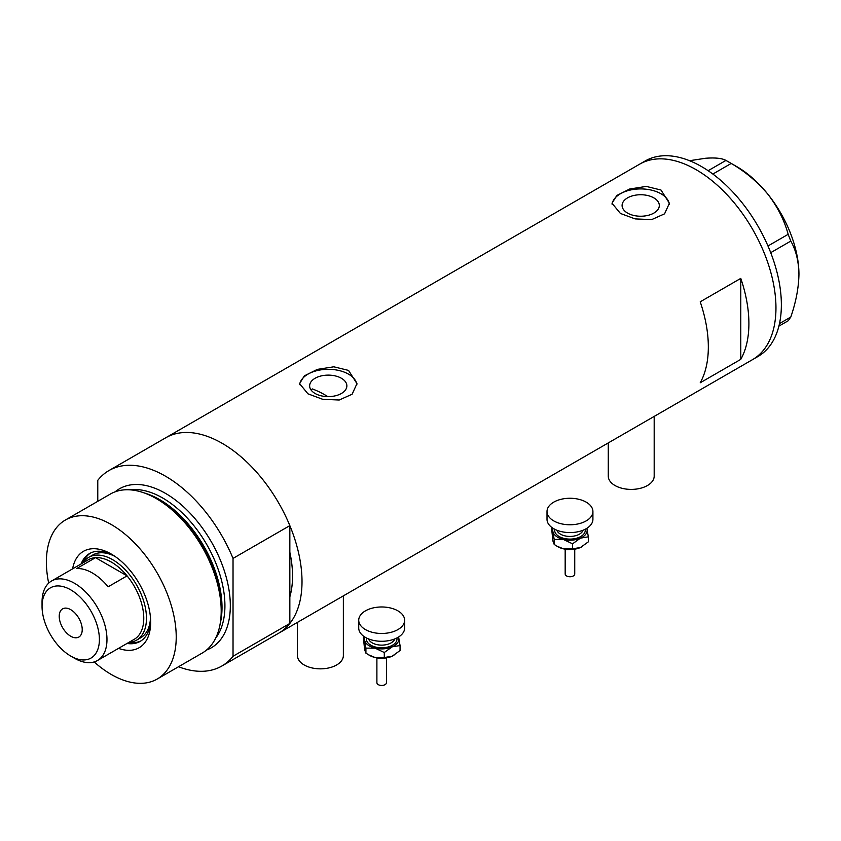 <?xml version="1.0" encoding="UTF-8"?>
<svg xmlns="http://www.w3.org/2000/svg" width="841" height="841" viewBox="0 0 841 841"><rect width="100%" height="100%" fill="white"/><g stroke="black" fill="none" stroke-linecap="round" stroke-linejoin="round"><path stroke-width="1.26" d="M654.182 416.411L654.182 476.143A22.949 13.256 180 0 1 640.012 488.39A22.949 13.256 180 0 1 615.002 485.52A22.949 13.256 180 0 1 608.274 476.143L608.274 442.913M343.359 595.859L343.359 655.602A22.949 13.256 180 0 1 329.188 667.838A22.949 13.256 180 0 1 304.179 664.968A22.949 13.256 180 0 1 297.451 655.602L297.451 622.361M327.811 396.616A99.469 57.43 60 0 0 325.004 394.923A99.469 57.43 60 0 0 312.253 388.91L311.128 390.077M341.414 378.271A18.607 10.744 -0 0 0 321.136 375.938A18.607 10.744 -0 0 0 309.646 385.872A18.607 10.744 -0 0 0 315.091 393.472A18.607 10.744 -0 0 0 335.38 395.796A18.607 10.744 -0 0 0 346.87 385.872A18.607 10.744 -0 0 0 341.414 378.271M653.856 197.887A18.607 10.744 -0 0 0 633.578 195.554A18.607 10.744 -0 0 0 622.088 205.477A18.607 10.744 -0 0 0 627.533 213.078A18.607 10.744 -0 0 0 647.822 215.412A18.607 10.744 -0 0 0 659.312 205.477A18.607 10.744 -0 0 0 653.856 197.887M660.984 190.024L646.266 186.408L629.751 188.994L616.842 195.448L612.006 203.238L620.406 213.446L635.113 218.902L651.649 219.617L664.569 213.835L669.394 203.238L660.984 190.024M669.331 204.447A28.689 16.568 -0 0 0 660.984 193.766A28.689 16.568 -0 0 0 630.718 189.95A28.689 16.568 -0 0 0 612.09 204.247M348.542 370.408L333.824 366.802L317.309 369.388L304.389 375.832L299.564 383.622L307.964 393.83L322.671 399.296L339.207 400.011L352.127 394.229L356.952 383.622L348.542 370.408M356.889 384.842A28.689 16.568 -0 0 0 348.542 374.161A28.689 16.568 -0 0 0 318.276 370.334A28.689 16.568 -0 0 0 299.638 384.631M700.217 382.781L740.784 359.359A112.852 65.156 -120 0 0 740.784 278.382L700.217 301.814A112.852 65.156 60 0 1 700.217 382.781M108.973 470.55A112.852 65.156 -120 0 1 165.404 476.143A112.852 65.156 -120 0 1 233.031 558.413L289.84 525.614A112.852 65.156 -120 0 0 222.213 443.344A112.852 65.156 60 0 1 295.937 542.792A112.852 65.156 60 0 1 278.644 633.231A112.852 65.156 -120 0 0 289.84 623.454L233.031 656.253A112.852 65.156 -120 0 1 221.835 666.03L752.579 359.601A112.852 65.156 -120 0 0 775.959 307.932A112.852 65.156 -120 0 0 726.698 194.366A112.852 65.156 -120 0 0 639.728 164.132A112.852 65.156 60 0 1 696.159 169.714A112.852 65.156 60 0 1 769.883 269.162A112.852 65.156 60 0 1 752.579 359.601L757.993 356.479A112.852 65.156 -120 0 0 781.363 304.81A112.852 65.156 -120 0 0 732.101 191.243A112.852 65.156 -120 0 0 645.142 160.999L165.782 437.751A112.852 65.156 60 0 1 222.213 443.344A112.852 65.156 -120 0 0 165.782 437.751L108.973 470.55A112.852 65.156 -120 0 0 97.777 480.327L97.777 501.31M289.84 525.614L289.84 596.847A99.469 57.43 -120 0 0 289.84 552.232A99.469 57.43 60 0 1 289.84 596.847L289.84 623.454M740.784 359.359L740.784 278.382M779.491 323.575L790.792 317.046L788.164 320.778L778.892 326.129M689.546 160.705L705.62 158.255C715.292 157.53 722.062 158.245 725.951 160.421L731.197 163.448C745.242 171.575 757.457 181.814 767.844 194.176C777.505 206.697 784.285 220.079 788.164 234.324L790.792 241.083C795.954 250.134 798.677 261.225 798.95 274.355C798.666 287.864 795.943 302.087 790.792 317.046M708.143 170.702L725.951 160.421M731.197 163.448L712.863 174.045M767.97 245.982L788.164 234.324M790.792 241.083L770.713 252.678M728.621 161.914L736.737 166.592A87.99 50.796 60 0 1 767.844 194.176A87.99 50.796 60 0 1 798.95 274.355M72.61 568.852A55.664 32.137 60 0 1 111.306 554.072L111.306 554.072A55.664 32.137 60 0 1 150.665 622.245A55.664 32.137 60 0 1 118.518 648.369M113.104 555.165A50.691 29.267 -120 0 0 89.472 553.599A50.691 29.267 -120 0 0 81.114 563.943M115.028 556.437A47.821 27.606 -120 0 0 92.804 554.986L88.747 557.331A47.821 27.606 60 0 1 112.652 559.696A47.821 27.606 60 0 1 143.895 601.841A47.821 27.606 60 0 1 136.568 640.159A47.821 27.606 60 0 1 128.915 642.366A50.691 29.267 -120 0 0 141.088 640.821M90.439 553.084A50.691 29.267 -120 0 0 83.017 562.839A47.821 27.606 60 0 1 88.747 557.331M142.602 492.374L145.188 493.225A89.409 51.616 60 0 1 158.497 499.281A89.409 51.616 60 0 1 220.3 623.328L219.743 625.988A91.816 53.015 -120 0 0 156.279 498.587A91.816 53.015 -120 0 0 142.602 492.374A91.816 53.015 -120 0 0 110.371 494.045L65.398 520.011A91.816 53.015 -120 0 0 48.683 583.149M94.171 661.941A91.816 53.015 -120 0 0 111.306 674.493A91.816 53.015 -120 0 0 157.214 679.044L202.187 653.079A91.816 53.015 -120 0 0 219.743 625.988M157.214 679.044A91.816 53.015 -120 0 0 171.28 605.467A91.816 53.015 -120 0 0 111.306 524.553A91.816 53.015 -120 0 0 65.398 520.011M178.502 666.745A112.852 65.156 -120 0 0 221.835 666.03M233.031 558.413L233.031 656.253M127.023 643.46A50.691 29.267 -120 0 0 140.163 641.389A50.691 29.267 -120 0 0 150.623 620.143M136.568 640.159L140.626 637.814A47.821 27.606 -120 0 0 150.486 617.841M74.513 658.251L70.728 656.064A40.547 23.411 -120 0 0 99.396 639.507A40.547 23.411 -120 0 0 70.728 589.846A40.547 23.411 -120 0 0 42.05 606.393A40.547 23.411 -120 0 0 70.728 656.064L74.513 658.251A45.908 26.502 60 0 0 97.461 660.521L134.255 639.286A45.908 26.502 -120 0 0 127.075 575.864A45.908 26.502 -120 0 0 111.306 562.04A45.908 26.502 -120 0 0 95.527 557.657A45.908 26.502 -120 0 0 88.347 559.77L51.553 581.005A45.908 26.502 60 0 1 74.513 583.286A45.908 26.502 60 0 1 104.505 623.738A45.908 26.502 60 0 1 97.461 660.521M70.728 609.672A16.263 9.388 -120 0 0 62.591 608.873A16.263 9.388 -120 0 0 60.1 621.898A16.263 9.388 -120 0 0 70.728 636.227A16.263 9.388 -120 0 0 78.854 637.036A16.263 9.388 -120 0 0 81.346 624.001A16.263 9.388 -120 0 0 70.728 609.672M108.132 586.797L127.075 575.864L95.527 557.657L76.594 568.59A45.908 26.502 -120 0 1 92.363 572.973A45.908 26.502 -120 0 1 108.132 586.797M42.05 606.393L42.05 602.019A45.908 26.502 60 0 1 51.553 581.005M574.739 549.184L574.739 573.993A4.783 2.765 180 0 1 568.127 576.548A4.783 2.765 180 0 1 565.173 573.993L565.173 549.184M592.916 511.517L592.916 519.328A22.949 13.256 180 0 1 561.189 531.575A22.949 13.256 180 0 1 547.007 519.328L547.007 511.517A22.949 13.256 180 0 1 578.734 499.27A22.949 13.256 180 0 1 592.916 511.517A22.949 13.256 180 0 1 561.189 523.764A22.949 13.256 180 0 1 547.007 511.517M586.839 528.306A17.219 9.934 180 0 1 587.029 528.957A17.219 9.934 180 0 1 580.448 538.145L588.332 536.821L586.871 528.295M552.043 527.612L554.198 539.428L563.375 539.449A17.219 9.934 180 0 1 552.894 531.565A17.219 9.934 180 0 1 553.084 528.306M563.375 539.449A17.219 9.934 -0 0 0 580.448 538.145L572.563 543.812L563.375 539.449M582.193 546.629A17.219 9.934 180 0 1 582.13 546.661A17.219 9.934 180 0 1 580.448 547.512A17.219 9.934 180 0 1 563.375 548.816A17.219 9.934 180 0 1 557.783 546.661L554.198 544.453L552.894 540.931L551.591 528.053M588.332 536.821L588.332 541.846L580.448 547.512L572.563 548.837L563.375 548.816L556.784 546.082M554.198 544.453L554.198 539.428M572.563 548.837L572.563 543.812M386.461 657.883L386.461 682.692A4.783 2.765 180 0 1 379.848 685.247A4.783 2.765 180 0 1 376.894 682.692L376.894 657.883M404.637 620.216L404.637 628.027A22.949 13.256 180 0 1 372.91 640.274A22.949 13.256 180 0 1 358.729 628.027L358.729 620.216A22.949 13.256 180 0 1 390.455 607.98A22.949 13.256 180 0 1 404.637 620.216A22.949 13.256 180 0 1 372.91 632.464A22.949 13.256 180 0 1 358.729 620.216M398.56 637.015A17.219 9.934 180 0 1 398.75 637.667A17.219 9.934 180 0 1 392.169 646.845L400.053 645.531L398.592 636.994M363.764 636.322L365.919 648.127L375.097 648.148A17.219 9.934 180 0 1 364.616 640.264A17.219 9.934 180 0 1 364.805 637.015M375.097 648.148A17.219 9.934 -0 0 0 392.169 646.845L384.284 652.511L375.097 648.148M393.914 655.328A17.219 9.934 180 0 1 393.851 655.36A17.219 9.934 180 0 1 392.169 656.222A17.219 9.934 180 0 1 375.097 657.515A17.219 9.934 180 0 1 369.504 655.36L365.919 653.152L364.616 649.63L363.312 636.753M400.053 645.531L400.053 650.545L392.169 656.222L384.284 657.536L375.097 657.515L368.505 654.782M365.919 653.152L365.919 648.127M384.284 657.536L384.284 652.511M145.945 493.478A87.99 50.796 60 0 1 159.801 499.68A87.99 50.796 60 0 1 220.458 622.54M115.164 491.806A91.816 53.015 60 0 1 165.404 493.32A91.816 53.015 60 0 1 226.544 578.387A91.816 53.015 60 0 1 206.518 650.04M215.685 638.109A87.99 50.796 -120 0 0 217.02 566.172A87.99 50.796 -120 0 0 162.702 498.009A87.99 50.796 -120 0 0 130.082 489.84M556.826 530.198A13.393 7.727 -0 0 0 564.837 535.843A13.393 7.727 -0 0 0 583.097 530.198M585.168 529.262A15.306 8.831 180 0 1 564.111 538.429A15.306 8.831 180 0 1 554.755 529.262M368.547 638.897A13.393 7.727 -0 0 0 376.558 644.542A13.393 7.727 -0 0 0 394.818 638.897M396.889 637.962A15.306 8.831 180 0 1 375.832 647.128A15.306 8.831 180 0 1 366.476 637.962M574.676 549.194L566.96 549.751L565.247 549.194M386.397 657.893L378.681 658.45L376.968 657.893"/></g></svg>
